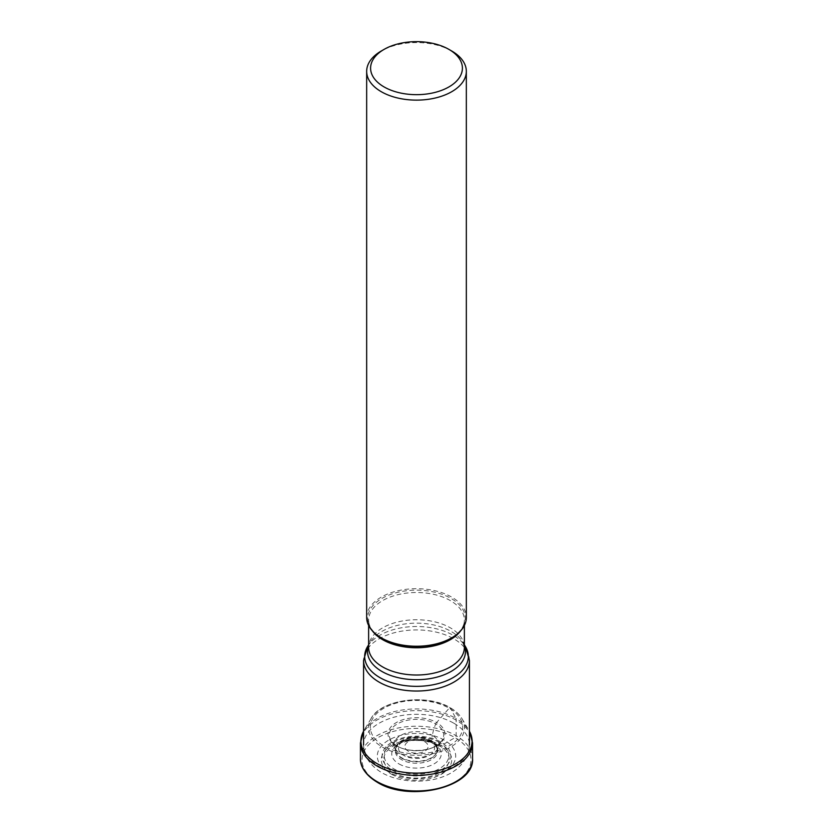 <?xml version="1.0" encoding="UTF-8"?>
<svg xmlns="http://www.w3.org/2000/svg" width="833" height="833" viewBox="0 0 833 833"><rect width="100%" height="100%" fill="white"/><g stroke="black" fill="none" stroke-linecap="round" stroke-linejoin="round"><path stroke-width="0.62" stroke-dasharray="4.17 3.12" d="M363.573 731.249A55.572 32.081 180 0 1 363.927 730.624A55.572 32.081 180 0 1 455.797 718.348L450.455 707.977A48.012 27.718 0 0 0 371.081 718.587A48.012 27.718 0 0 0 370.727 719.212A48.012 27.718 0 0 0 382.545 747.18A48.012 27.718 0 0 0 441.428 751.272A48.012 27.718 0 0 0 462.273 719.212A48.012 27.718 0 0 0 461.919 718.587A48.012 27.718 0 0 0 450.455 707.977A1.281 0.739 120 0 0 449.154 708.248A46.179 26.656 180 0 1 449.154 745.952A46.179 26.656 180 0 1 383.846 745.952A46.179 26.656 180 0 1 383.846 708.248A46.179 26.656 180 0 1 449.154 708.248L436.627 722.534A28.468 16.441 0 0 0 396.373 722.534A28.468 16.441 0 0 0 396.373 745.785A28.468 16.441 0 0 0 436.627 745.785A28.468 16.441 0 0 0 436.627 722.534A3.217 1.864 120 0 0 435.721 723.96A27.177 15.692 0 0 0 400.527 722.357A27.177 15.692 0 0 0 392.281 742.172A27.177 15.692 0 0 0 392.78 742.713A27.177 15.692 0 0 0 397.279 746.149A27.177 15.692 0 0 0 440.22 742.713A27.177 15.692 0 0 0 440.719 742.172A27.177 15.692 0 0 0 435.721 723.96A34.132 19.711 120 0 0 432.369 735.445A22.439 12.953 180 0 1 438.71 746.451A22.439 12.953 180 0 1 438.554 746.993A22.439 12.953 180 0 1 423.133 756.978A22.439 12.953 180 0 1 400.631 753.761A22.439 12.953 180 0 1 394.446 746.993A22.439 12.953 180 0 1 394.29 746.451A22.439 12.953 180 0 1 406.452 733.019A22.439 12.953 180 0 1 432.369 735.445L431.327 740.652A20.971 12.11 0 0 0 406.712 738.507A20.971 12.11 0 0 0 395.883 751.439A20.971 12.11 0 0 0 395.946 751.616A20.971 12.11 0 0 0 401.673 757.77A20.971 12.11 0 0 0 422.55 760.8A20.971 12.11 0 0 0 437.054 751.616A20.971 12.11 0 0 0 437.117 751.439A20.971 12.11 0 0 0 431.327 740.652L431.192 741.297A1.479 0.854 120 0 0 431.494 742.338A21.2 12.235 180 0 1 431.494 759.644A21.2 12.235 180 0 1 401.506 759.644A21.2 12.235 180 0 1 402.131 741.995A21.2 12.235 180 0 1 402.974 741.568A21.2 12.235 180 0 1 430.026 741.568A21.2 12.235 180 0 1 430.869 741.995A21.2 12.235 180 0 1 431.494 742.338L434.024 743.682A77.438 44.711 120 0 0 439.616 745.889A32.685 18.867 0 0 0 425.028 741.016A32.685 18.867 0 0 0 420.54 740.506A32.685 18.867 0 0 0 412.46 740.506A32.685 18.867 0 0 0 407.972 741.016A32.685 18.867 0 0 0 393.384 772.576A32.685 18.867 0 0 0 439.616 772.576A32.685 18.867 0 0 0 439.616 745.889A4.332 2.499 120 0 0 441.396 745.514L455.037 737.642A1.572 0.906 120 0 0 456.14 735.716L456.14 720.129A6.279 3.624 120 0 0 455.797 718.348A55.572 32.081 180 0 1 469.073 730.624A55.572 32.081 180 0 1 469.427 731.249M366.666 617.472A49.834 28.77 180 0 1 397.424 590.889A49.834 28.77 180 0 1 451.736 597.126A49.834 28.77 180 0 1 466.334 617.472M451.736 51.011A49.834 28.77 0 0 0 381.264 51.011M472.561 743.015A56.061 32.372 0 0 0 456.14 720.129A56.061 32.372 0 0 0 395.05 713.11A56.061 32.372 0 0 0 360.439 743.015M360.439 758.603A56.061 32.372 180 0 1 395.05 728.698A56.061 32.372 180 0 1 456.14 735.716A56.061 32.372 180 0 1 456.182 735.747A56.061 32.372 180 0 1 472.561 758.603M377.963 782.135A54.499 31.467 180 0 1 377.963 737.642A54.499 31.467 180 0 1 455.037 737.642A54.499 31.467 180 0 1 455.037 782.135A54.499 31.467 180 0 1 377.963 782.135M391.604 774.263A35.205 20.325 0 0 0 441.396 774.263A35.205 20.325 0 0 0 441.396 745.514A35.205 20.325 0 0 0 391.604 745.514A35.205 20.325 0 0 0 391.604 774.263M398.976 763.913A24.771 14.307 0 0 0 434.024 763.913A24.771 14.307 0 0 0 434.024 743.682A24.771 14.307 0 0 0 433.285 743.286A24.771 14.307 0 0 0 399.715 743.286A24.771 14.307 0 0 0 398.976 763.913M401.808 758.259A20.773 11.995 0 0 0 422.487 761.258A20.773 11.995 0 0 0 436.856 752.157A20.773 11.995 0 0 0 431.192 741.297A20.773 11.995 0 0 0 406.671 739.204A20.773 11.995 0 0 0 396.144 752.157A20.773 11.995 0 0 0 401.808 758.259M408.274 751.22A11.641 6.716 180 0 1 408.274 741.714A11.641 6.716 180 0 1 424.726 741.714A11.641 6.716 180 0 1 424.726 751.22A11.641 6.716 180 0 1 408.274 751.22M429.266 740.652A18.045 10.423 180 0 1 429.266 755.385A18.045 10.423 180 0 1 403.734 755.385A18.045 10.423 180 0 1 403.734 740.652A18.045 10.423 180 0 1 429.266 740.652M439.335 742.38A32.289 18.649 0 0 0 393.707 742.359A32.289 18.649 0 0 0 393.582 768.703A32.289 18.649 0 0 0 393.665 768.744A32.289 18.649 0 0 0 439.293 768.765A32.289 18.649 0 0 0 439.418 742.422A32.289 18.649 0 0 0 439.335 742.38M392.156 770.129A34.424 19.877 0 0 0 440.844 770.129A34.424 19.877 0 0 0 440.844 742.026A34.424 19.877 0 0 0 392.156 742.026A34.424 19.877 0 0 0 392.156 770.129M388.792 772.076A39.193 22.626 180 0 1 388.792 740.079A39.193 22.626 180 0 1 444.208 740.079A39.193 22.626 180 0 1 444.208 772.076A39.193 22.626 180 0 1 388.792 772.076M453.923 723.263A52.927 30.561 180 0 1 469.427 744.869A52.927 30.561 180 0 1 436.752 773.097A52.927 30.561 180 0 1 379.077 766.475A52.927 30.561 180 0 1 363.573 744.869A52.927 30.561 180 0 1 396.248 716.63A52.927 30.561 180 0 1 453.923 723.263M469.427 660.486A52.927 30.561 0 0 0 453.923 638.88A52.927 30.561 0 0 0 396.248 632.257A52.927 30.561 0 0 0 363.573 660.486M367.572 646.564A51.823 29.915 180 0 1 453.142 635.267A51.823 29.915 180 0 1 465.428 646.564M464.377 645.481A48.98 28.28 0 0 0 462.742 642.118A48.98 28.28 0 0 0 451.132 631.445A48.98 28.28 0 0 0 370.258 642.118A48.98 28.28 0 0 0 368.623 645.481M368.623 644.825L370.258 642.118L368.623 647.376A47.877 27.635 180 0 1 398.184 621.845A47.877 27.635 180 0 1 450.351 627.843A47.877 27.635 180 0 1 464.377 647.376L462.742 642.118L464.377 644.825M460.67 630.8A47.877 27.635 0 0 0 464.377 620.137A47.877 27.635 0 0 0 450.351 600.593A47.877 27.635 0 0 0 398.184 594.606A47.877 27.635 0 0 0 368.623 620.137A47.877 27.635 0 0 0 372.33 630.8M368.623 625.468L368.623 620.137C368.603 626.728 373.059 632.768 382.003 638.245A48.793 28.166 180 0 1 382.003 598.406A48.793 28.166 180 0 1 450.997 598.406A48.793 28.166 180 0 1 450.997 638.245C459.941 632.768 464.397 626.728 464.377 620.137L464.377 625.468M420.54 740.506L412.46 740.506M430.026 741.568L431.463 742.318C436.315 745.41 438.116 748.69 436.856 752.157L437.054 751.616M437.117 751.439L438.554 746.993M438.71 746.451L440.719 742.172M440.22 742.713C433.066 751.21 408.576 753.376 397.018 745.931L392.78 742.713M370.727 719.212C380.015 699.574 426.829 693.087 450.257 707.758C455.807 710.976 459.816 714.797 462.273 719.212M461.919 718.587L469.073 730.624M371.081 718.587L363.927 730.624M392.281 742.172L394.29 746.451M395.883 751.439L394.446 746.993M402.974 741.568C392.291 748.836 396.695 749.075 396.144 752.157L395.946 751.616M402.131 741.995L399.715 743.286L407.972 741.016M430.869 741.995L433.285 743.286L425.028 741.016M363.573 744.869C363.896 756.322 370.008 765.621 381.92 772.753C411.315 789.288 466.615 782.218 469.427 744.869"/><path stroke-width="1.25" d="M469.427 731.249A55.572 32.081 180 0 1 469.562 731.499A55.572 32.081 180 0 1 445.239 768.495A55.572 32.081 180 0 1 377.203 763.715A55.572 32.081 180 0 1 363.438 731.499A55.572 32.081 180 0 1 363.573 731.249M466.334 71.357L466.334 617.472A49.834 28.77 180 0 1 451.736 637.818L450.997 638.245A48.793 28.166 180 0 1 382.003 638.245L381.264 637.818A49.834 28.77 180 0 1 366.666 617.472L366.666 71.357A49.834 28.77 0 0 0 381.264 91.703A49.834 28.77 0 0 0 451.736 91.703A49.834 28.77 0 0 0 466.334 71.357A49.834 28.77 0 0 0 451.736 51.011L448.966 49.418A45.909 26.51 0 0 0 384.034 49.418L384.034 49.418A45.909 26.51 0 0 0 384.034 86.903A45.909 26.51 0 0 0 448.966 86.903A45.909 26.51 0 0 0 448.966 49.418L451.736 51.011M451.736 637.818A49.834 28.77 180 0 1 381.264 637.818L382.003 638.245M384.034 49.418L381.264 51.011A49.834 28.77 0 0 0 366.666 71.357M376.86 765.902A56.061 32.372 0 0 0 437.95 772.92A56.061 32.372 0 0 0 472.561 743.015L472.561 758.603A56.061 32.372 180 0 1 437.95 788.507A56.061 32.372 180 0 1 376.86 781.489A56.061 32.372 180 0 1 376.818 781.469A56.061 32.372 180 0 1 360.439 758.603L360.439 743.015A56.061 32.372 0 0 0 376.86 765.902M469.427 660.486L465.428 646.564A51.823 29.915 180 0 1 444.062 681.769A51.823 29.915 180 0 1 379.858 677.583A51.823 29.915 180 0 1 367.572 646.564L363.573 660.486A52.927 30.561 0 0 0 379.077 682.092A52.927 30.561 0 0 0 436.752 688.714A52.927 30.561 0 0 0 469.427 660.486L469.427 744.869M368.623 645.481A48.98 28.28 0 0 0 381.868 671.44A48.98 28.28 0 0 0 439.939 676.271A48.98 28.28 0 0 0 464.377 645.481M464.377 625.468L464.377 647.376A47.877 27.635 180 0 1 434.816 672.918A47.877 27.635 180 0 1 382.649 666.921A47.877 27.635 180 0 1 368.623 647.376L368.623 625.468M372.33 630.8A47.877 27.635 0 0 0 382.649 639.682A47.877 27.635 0 0 0 460.67 630.8M472.561 758.603C474.758 787.362 409.284 802.658 377.182 782.208C363.219 773.763 360.116 764.257 360.439 758.603M469.562 731.499L472.561 743.015M360.439 743.015L363.438 731.499M368.623 644.825L367.572 646.564M464.377 644.825L465.428 646.564M363.573 660.486L363.573 744.869"/></g></svg>
